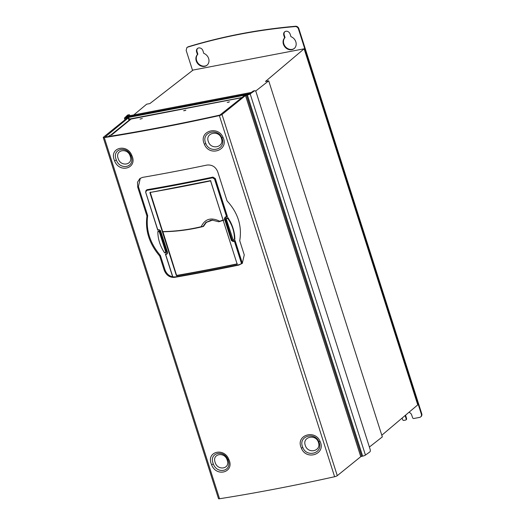 <?xml version="1.0" encoding="UTF-8"?>
<svg xmlns="http://www.w3.org/2000/svg" width="525" height="525" viewBox="0 0 525 525"><rect width="100%" height="100%" fill="white"/><g stroke="black" fill="none" stroke-linecap="round" stroke-linejoin="round"><path stroke-width="0.79" d="M369.39 447.038L382.331 436.892L268.708 80.843L255.609 91.114M381.806 435.232L417.756 404.86L304.126 48.812L193.088 70.055L149.874 103.576L146.646 104.199L133.809 114.916M304.126 48.812L265.479 81.46L268.708 80.843M128.894 119.063L130.088 119.464L129.911 118.958L130.443 119.536M110.696 135.142L128.999 120.35L128.238 117.954L105.033 137.077A603.638 130.653 -17.7 0 0 219.824 115.113L244.191 95.773A2.271 0.492 162.3 0 1 247.078 94.651L248.922 94.126L253.273 91.035L254.52 90.832L250.176 93.922A2.271 0.492 162.3 0 1 247.38 94.972L245.503 95.524L222.016 114.502A2.271 0.492 162.3 0 1 219.358 115.579A605.148 130.981 162.3 0 1 104.278 137.596A2.271 0.492 162.3 0 1 103.248 137.504A2.271 0.492 162.3 0 1 103.451 137.189L126.932 118.21L125.665 118.263A2.271 0.492 162.3 0 1 124.425 118.204A2.271 0.492 162.3 0 1 124.556 117.954L127.536 115.126L128.894 114.831L125.908 117.659L127.201 117.587A2.271 0.492 162.3 0 1 128.441 117.646A2.271 0.492 162.3 0 1 128.238 117.954M129.117 119.772L129.905 119.621L128.999 120.35M103.248 137.504L218.505 498.658A2.271 0.492 -17.7 0 0 219.542 498.75A605.148 130.981 -17.7 0 0 334.615 476.733A2.271 0.492 -17.7 0 0 337.28 475.663L360.76 456.678L362.637 456.127A2.271 0.492 -17.7 0 0 365.433 455.077L369.777 451.986A2.015 1.103 -99.4 0 0 370.151 449.42L256.088 92.019A2.015 1.103 -99.4 0 0 254.789 90.713A2.015 1.103 -99.4 0 0 254.52 90.832M128.894 114.831A2.015 0.807 -102.2 0 1 129.065 114.732A2.015 0.807 -102.2 0 1 129.99 115.644M129.065 114.732L127.713 115.028A2.015 0.807 77.8 0 0 127.536 115.126M131.873 155.61C137.885 168.217 119.457 173.827 114.562 160.768L114.161 159.679C109.508 147.427 127.345 143.332 131.873 155.61L130.948 155.774C126.932 145.241 112.114 148.772 115.999 159.095L116.353 160.072L114.562 160.768M320.092 441.479C326.268 454.086 306.364 461.029 301.357 448.127L300.897 446.919C296.251 434.726 315.394 429.398 320.092 441.479L318.839 441.768C314.797 431.465 298.522 435.999 302.393 446.394L302.82 447.51C306.666 457.859 323.105 453.311 319.226 442.778L318.839 441.768M228.874 459.539C234.885 472.152 216.451 477.763 211.562 464.697L211.155 463.614C206.502 451.362 224.346 447.267 228.874 459.539L227.942 459.71C223.926 449.177 209.114 452.701 212.993 463.03L213.353 464.008L211.562 464.697M238.855 265.066L242.294 263.32L244.263 254.914L239.735 240.713C242.163 225.993 237.923 212.697 227.003 200.826L217.737 171.806C215.644 166.812 212.041 164.568 206.942 165.067A605.148 130.981 -17.7 0 1 142.603 177.378L139.932 178.5L137.484 182.208L137.708 187.117L146.967 216.136C145.025 230.468 149.271 243.764 159.698 256.029L164.233 270.231C166.287 275.251 169.713 277.633 174.517 277.377A605.148 130.981 162.3 0 0 238.855 265.066L239.354 264.62A605.148 130.981 -17.7 0 1 175.16 276.898L172.659 276.846C168.932 275.953 166.359 273.577 164.942 269.712L160.407 255.511C149.993 243.246 145.753 229.95 147.683 215.624L138.416 186.605L140.293 178.251M223.092 137.55C229.274 150.157 209.363 157.093 204.363 144.198L203.897 142.99C199.251 130.791 218.4 125.462 223.092 137.55L221.845 137.832C217.803 127.536 201.528 132.064 205.4 142.459L205.82 143.574C209.672 153.923 226.111 149.376 222.232 138.843L221.845 137.832M254.789 90.713L253.542 90.923A2.015 1.103 80.6 0 0 253.273 91.035M227.692 218.059L227.758 218.42L226.301 218.722L226.682 218.026L228.047 217.737L226.118 218.722L226.57 218.078M227.758 218.42C232.247 224.903 234.472 231.866 234.426 239.308L234.905 239.223L234.642 235.522M230.587 222.173L228.047 217.737M159.633 230.856L157.946 231.4L159.974 231.092L159.593 231.413L166.09 252.63M157.946 231.4L157.828 231.794C157.92 239.124 160.145 246.087 164.496 252.683L166.655 252.007L159.974 231.092M242.333 263.248L235.075 240.483L233.474 240.824L232.155 239.997L225.179 218.137L224.766 218.439L225.435 217.199L227.437 216.562L215.322 178.592L212.94 177.096C190.358 181.84 168.42 186.034 147.125 189.689L146.062 190.345L145.674 192.176L157.815 229.884A605.148 130.981 162.3 0 0 159.068 229.668L160.676 230.777L159.068 229.668L157.815 229.884M225.179 218.137L225.835 216.897M160.565 230.783L167.534 252.617L166.937 253.805L165.428 254.067L167.462 253.437M111.293 135.03A2.015 1.719 51.1 0 1 111.392 134.938L130.633 119.385A2.015 1.719 -128.9 0 1 130.882 119.221L111.858 134.794L109.909 135.292L108.36 136.546M241.835 97.683L131.329 119.018M131.263 118.834L129.97 119.077L128.658 118.328M185.889 110.158L183.599 110.749L185.889 110.158M142.301 118.499L140.011 119.09L142.301 118.499M229.484 101.817L227.194 102.414L229.484 101.817M129.911 118.958L242.045 97.512M249.651 93.607L126.833 117.101L127.089 117.547L126.833 117.101L127.956 116.032L251.298 92.439M184.708 110.683L185.062 110.565M228.29 102.342L228.664 102.224M233.133 239.813L226.163 218.735M234.8 239.315C234.537 231.945 232.253 224.785 227.955 217.829M164.791 252.853L166.018 252.643M165.861 252.446L159.193 231.564L159.239 231.177L159.593 231.413L157.828 231.794M145.694 192.235L157.756 230.022M147.125 189.689L146.075 190.339M227.03 216.864L226.57 216.733L227.03 216.864L214.922 178.927L212.533 177.424L212.94 177.096M241.92 263.543L234.675 240.817L233.08 241.152L231.755 240.332L232.155 239.997M233.474 240.824L233.061 241.526A605.148 130.981 -17.7 0 0 234.399 241.244L235.075 240.483M165.5 254.277L172.705 276.878M157.763 230.127L159.259 229.865L160.525 230.764L167.508 252.656L166.898 254.185L167.659 252.669L160.545 230.724M172.823 276.911L165.638 254.402A605.148 130.981 -17.7 0 0 166.898 254.185M242.537 263.091L239.354 264.62M233.061 241.526L231.387 240.476L224.405 218.584L225.238 217.009A605.148 130.981 162.3 0 0 226.57 216.733L214.554 179.071L212.533 177.804A605.148 130.981 162.3 0 1 146.718 190.404L145.674 192.176M176.328 275.448L149.868 192.537L210.499 180.639L237.156 264.114A605.148 130.981 162.3 0 1 176.676 275.691L162.907 231.761C176.564 231.538 190.083 229.766 203.47 226.439L206.325 222.377L212.645 220.093M160.407 255.511L159.698 256.029M146.967 216.136L147.683 215.624M146.718 190.398L146.777 190.004C168.052 186.362 189.971 182.168 212.533 177.424L212.533 177.804M176.741 275.12L177.082 275.356A604.144 130.758 -17.7 0 0 237.346 263.832M177.082 275.356L176.669 275.691M218.984 221.734L223.906 220.093M203.497 226.38L189.105 229.346M223.991 220.021L219.128 221.681M210.873 220.211L206.364 222.344M210.886 180.902L210.446 180.915A605.148 130.981 162.3 0 1 150.248 192.432L162.75 231.768A232.975 202.952 -84 0 0 202.978 226.472L206.174 222.16M150.668 192.098L150.137 192.655M223.296 220.178L223.118 220.027A236.447 206.135 95.7 0 1 219.739 221.248C211.096 217.028 204.921 218.846 201.219 226.702L202.972 226.465L205.964 222.324L212.028 220.1L218.813 221.786A236.539 206.351 -84.7 0 0 223.302 220.185L223.394 220.1M210.689 181.066L223.118 220.027M219.745 221.248L218.813 221.786M201.213 226.695A232.877 202.821 96.2 0 1 162.566 231.61M192.57 70.462L186.165 50.4L186.88 47.552L187.642 47.152A655.896 559.519 51.1 0 1 295.162 26.578A3.025 2.586 51.1 0 1 298.43 28.934L421.339 414.074A3.025 2.579 51.1 0 1 420.63 416.929A3.025 2.579 51.1 0 1 419.626 417.388L413.798 418.504A1.011 0.86 51.1 0 1 412.637 417.756M412.63 417.756L411.679 414.953A3.655 3.117 -128.9 0 0 408.923 412.322M405.215 415.452A3.655 3.117 -128.9 0 0 405.352 416.167M406.186 418.989L406.599 418.661L405.759 415.839L405.346 416.167L406.186 418.989A1.011 0.86 51.1 0 1 405.602 420.072L403.804 420.413A1.011 0.86 51.1 0 1 402.642 419.665L402.091 418.09M290.108 34.059A3.649 3.111 -128.9 0 0 284.662 31.828A3.649 3.111 -128.9 0 0 283.795 35.267L284.629 37.872A7.173 6.123 -128.9 0 0 286.25 48.228A7.186 6.129 -128.9 0 0 294.131 48.595A7.186 6.129 -128.9 0 0 295.739 46.417A7.179 6.123 -128.9 0 0 290.942 36.665L290.108 34.059M203.759 53.347L202.926 50.735A3.649 3.111 -128.9 0 0 197.472 48.503A3.649 3.111 -128.9 0 0 196.613 51.949L197.446 54.554A7.173 6.123 -128.9 0 0 199.067 64.91A7.186 6.129 -128.9 0 0 206.948 65.277A7.186 6.129 -128.9 0 0 208.55 63.098A7.179 6.123 -128.9 0 0 203.759 53.347M420.63 416.929L421.037 416.594A3.025 2.579 -128.9 0 0 421.752 413.739L298.837 28.606A3.025 2.586 -128.9 0 0 295.575 26.25A655.896 559.519 -128.9 0 0 188.055 46.823L186.88 47.552M405.937 419.915L406.343 419.587A1.011 0.86 -128.9 0 0 406.593 418.661M405.766 415.833A3.655 3.117 51.1 0 1 405.628 415.104M294.335 48.425A7.186 6.129 51.1 0 1 286.663 47.9A7.173 6.123 51.1 0 1 285.036 37.544L284.209 34.939A3.649 3.111 51.1 0 1 284.872 31.671M207.152 65.107A7.186 6.129 51.1 0 1 199.474 64.582A7.173 6.123 51.1 0 1 197.853 54.219L197.026 51.614A3.649 3.111 51.1 0 1 197.689 48.353M284.629 37.872L285.036 37.544M197.446 54.554L197.853 54.219M130.948 155.774L131.296 156.713C135.128 167.344 120.166 170.632 116.353 160.072M130.259 156.345C133.462 165.106 120.468 167.219 118.105 158.353C114.87 149.638 127.851 147.492 130.259 156.345M318.472 442.509C321.503 451.297 307.86 454.315 305.287 445.351C301.973 436.675 316.03 433.624 318.472 442.509M227.942 459.71L228.29 460.648C232.122 471.279 217.166 474.567 213.353 464.008M227.253 460.281C230.462 469.042 217.468 471.155 215.106 462.282C211.864 453.574 224.851 451.428 227.253 460.281M221.478 138.574C224.51 147.368 210.866 150.386 208.294 141.415C204.973 132.74 219.037 129.695 221.478 138.574M125.665 118.263L125.915 119.031M104.278 137.596L219.542 498.75M334.615 476.733L219.358 115.579M222.016 114.502L337.28 475.663M360.76 456.678L245.503 95.524M246.461 95.15L361.718 456.304M362.637 456.127L247.38 94.972M250.176 93.922L365.433 455.077M245.825 94.992L128.133 117.508M215.322 178.592L214.554 179.071M224.405 218.584L224.766 218.439L231.755 240.332L231.387 240.476M166.937 253.805L167.304 253.483M241.585 263.767L234.399 241.244M175.16 276.898L174.517 277.377M164.233 270.231L164.942 269.712M138.416 186.605L137.708 187.117M295.162 26.578L295.575 26.25M188.055 46.823L187.642 47.152M421.339 414.074L421.752 413.739M298.837 28.606L298.43 28.934M284.209 34.939L283.795 35.267M286.25 48.228L286.657 47.9M199.067 64.91L199.474 64.582M197.026 51.614L196.613 51.949M302.82 447.51L301.357 448.127M205.82 143.574L204.363 144.198M129.242 120.153L128.441 117.646M124.943 119.818L124.425 118.204M127.122 118.118L126.807 117.285M234.747 236.506C234.235 231.361 232.713 226.321 230.186 221.386M234.524 239.518L233.139 239.807M166.576 252.295L164.745 252.866M165.414 254.152L172.659 276.846M225.074 217.363L227.003 216.877M146.062 190.358L145.648 192.216L157.743 230.114M150.636 192.104L150.183 192.465"/></g></svg>

